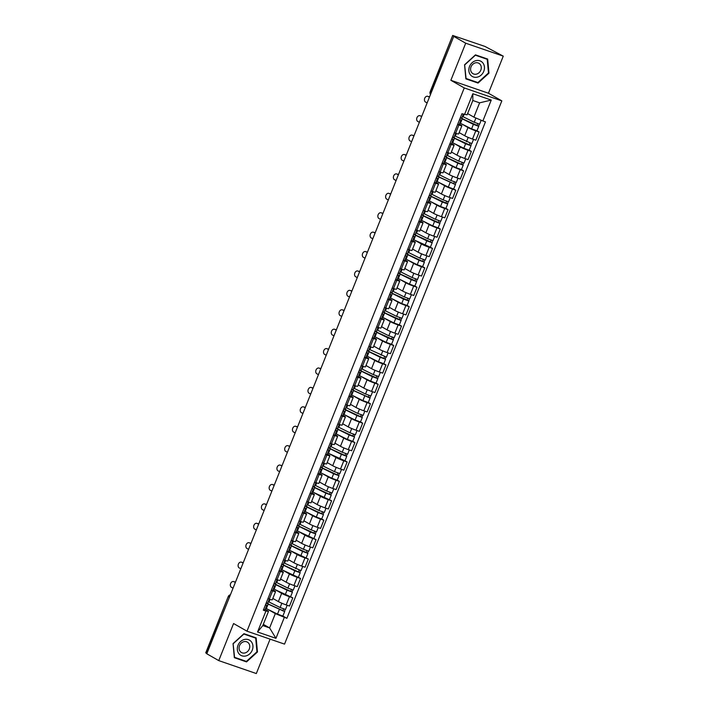 <?xml version="1.0" encoding="UTF-8"?>
<svg xmlns="http://www.w3.org/2000/svg" width="709" height="709" viewBox="0 0 709 709"><rect width="100%" height="100%" fill="white"/><g stroke="black" fill="none" stroke-linecap="round" stroke-linejoin="round"><path stroke-width="1.06" d="M503.266 56.144L465.698 43.205L453.742 36.381L206.806 653.787L218.753 660.611L233.58 623.53L246.971 631.178L284.539 644.118L501.83 100.873L488.439 93.225L503.266 56.144L484.974 46.439L452.679 35.45L430.434 92.064A2.685 2.304 119.7 0 0 430.54 94.394M218.753 660.611L256.321 673.55L270.085 639.146M465.698 43.205L450.862 80.285L464.253 87.934L246.971 631.178M453.742 36.381L454.841 36.762L452.98 35.698M206.886 653.583L205.734 652.856L228.271 596.491L206.035 653.095M272.832 598.423L278.362 601.587A6.186 0.514 21.8 0 0 286.161 604.901L289.502 606.053L292.79 597.838L289.449 596.694A6.186 0.514 -158.2 0 1 281.65 593.38L275.553 589.888M272.584 590.881L269.296 599.096A6.186 0.514 21.8 0 0 272.274 599.814L275.562 591.598A6.186 0.514 -158.2 0 1 272.584 590.881L271.246 590.42M269.296 599.096L267.967 598.635M273.435 588.833A8.065 0.665 21.8 0 0 274.126 589.188L292.79 597.838M272.983 589.968L274.862 591.04A6.186 0.514 -158.2 0 1 275.562 591.598M280.596 579.014L286.126 582.178A6.186 0.514 21.8 0 0 293.925 585.492L297.266 586.644L300.554 578.429L297.213 577.277A6.186 0.514 -158.2 0 1 289.414 573.962L283.316 570.479M275.73 579.226L277.059 579.678A6.186 0.514 21.8 0 0 280.037 580.405L283.325 572.19A6.186 0.514 -158.2 0 1 280.347 571.472L279.009 571.011M281.198 569.424A8.065 0.665 21.8 0 0 281.89 569.779L300.554 578.429M280.746 570.559L282.625 571.631A6.186 0.514 -158.2 0 1 283.325 572.19M288.359 559.605L293.889 562.769A6.186 0.514 21.8 0 0 301.688 566.083L305.038 567.235L308.318 559.02L304.976 557.868A6.186 0.514 -158.2 0 1 297.177 554.553L291.08 551.07M283.494 559.809L284.823 560.27A6.186 0.514 21.8 0 0 287.801 560.987L291.089 552.781A6.186 0.514 -158.2 0 1 288.111 552.063L286.773 551.602M288.962 550.007A8.065 0.665 21.8 0 0 289.653 550.361L308.318 559.02M288.51 551.141L290.389 552.214A6.186 0.514 -158.2 0 1 291.089 552.781M296.123 540.196L301.653 543.36A6.186 0.514 21.8 0 0 309.461 546.674L312.802 547.818L316.081 539.611L312.74 538.459A6.186 0.514 -158.2 0 1 304.941 535.144L298.844 531.661M291.257 540.4L292.587 540.861A6.186 0.514 21.8 0 0 295.564 541.579L298.852 533.372A6.186 0.514 -158.2 0 1 295.875 532.645L294.536 532.193M296.725 530.598A8.065 0.665 21.8 0 0 297.417 530.952L316.081 539.611M296.273 531.732L298.152 532.805A6.186 0.514 -158.2 0 1 298.852 533.372M303.886 520.787L309.416 523.951A6.186 0.514 21.8 0 0 317.224 527.257L320.565 528.409L323.845 520.202L320.503 519.05A6.186 0.514 -158.2 0 1 312.704 515.735L306.607 512.252M299.021 520.991L300.35 521.452A6.186 0.514 21.8 0 0 303.328 522.17L306.616 513.954A6.186 0.514 -158.2 0 1 303.638 513.236L302.3 512.775M321.691 518.97L323.845 520.202M304.037 512.323L305.916 513.396A6.186 0.514 -158.2 0 1 306.616 513.954M311.65 501.378L317.18 504.533A6.186 0.514 21.8 0 0 324.988 507.848L328.329 509L331.608 500.784L328.267 499.641A6.186 0.514 -158.2 0 1 320.468 496.327L314.371 492.835M306.784 501.582L308.114 502.043A6.186 0.514 21.8 0 0 311.091 502.761L314.379 494.545A6.186 0.514 -158.2 0 1 311.402 493.827L310.063 493.367M312.252 491.78A8.065 0.665 21.8 0 0 312.944 492.135L331.608 500.784M311.8 492.915L313.679 493.987A6.186 0.514 -158.2 0 1 314.379 494.545M319.413 481.96L324.944 485.124A6.186 0.514 21.8 0 0 332.751 488.439L336.093 489.591L339.372 481.376L336.031 480.223A6.186 0.514 -158.2 0 1 328.232 476.918L322.134 473.426M314.548 482.173L315.877 482.625A6.186 0.514 21.8 0 0 318.855 483.352L322.143 475.136A6.186 0.514 -158.2 0 1 319.165 474.418L317.827 473.958M337.218 480.144L339.372 481.376M319.564 473.506L321.443 474.578A6.186 0.514 -158.2 0 1 322.143 475.136M327.177 462.552L332.707 465.716A6.186 0.514 21.8 0 0 340.515 469.03L343.856 470.182L347.135 461.967L343.794 460.815A6.186 0.514 -158.2 0 1 335.995 457.5L329.898 454.017M322.311 462.764L323.641 463.216A6.186 0.514 21.8 0 0 326.619 463.934L329.907 455.727A6.186 0.514 -158.2 0 1 326.929 455.01L325.591 454.549M344.982 460.735L347.135 461.967M327.328 454.088L329.206 455.16A6.186 0.514 -158.2 0 1 329.907 455.727M334.94 443.143L340.471 446.307A6.186 0.514 21.8 0 0 348.279 449.621L351.62 450.764L354.899 442.558L351.558 441.406A6.186 0.514 -158.2 0 1 343.759 438.091L337.661 434.608M330.075 443.347L331.404 443.807A6.186 0.514 21.8 0 0 334.382 444.525L337.67 436.319A6.186 0.514 -158.2 0 1 334.692 435.601L333.354 435.14M352.745 441.326L354.899 442.558M335.091 434.679L336.97 435.751A6.186 0.514 -158.2 0 1 337.67 436.319M342.704 423.734L348.234 426.898A6.186 0.514 21.8 0 0 356.042 430.203L359.383 431.356L362.662 423.149L359.321 421.997A6.186 0.514 -158.2 0 1 351.522 418.682L345.425 415.199M337.839 423.938L339.168 424.399A6.186 0.514 21.8 0 0 342.146 425.116L345.434 416.901A6.186 0.514 -158.2 0 1 342.456 416.183L341.118 415.731M360.509 421.917L362.662 423.149M342.855 415.27L344.734 416.343A6.186 0.514 -158.2 0 1 345.434 416.901M350.468 404.325L355.998 407.48A6.186 0.514 21.8 0 0 363.806 410.795L367.147 411.947L370.426 403.74L367.085 402.588A6.186 0.514 -158.2 0 1 359.286 399.273L353.188 395.79M345.602 404.529L346.931 404.99A6.186 0.514 21.8 0 0 349.909 405.708L353.197 397.492A6.186 0.514 -158.2 0 1 350.219 396.774L348.881 396.313M368.272 402.508L370.426 403.74M350.618 395.861L352.497 396.934A6.186 0.514 -158.2 0 1 353.197 397.492M358.231 384.907L363.761 388.071A6.186 0.514 21.8 0 0 371.569 391.386L374.91 392.538L378.189 384.322L374.848 383.17A6.186 0.514 -158.2 0 1 367.049 379.864L360.952 376.373M353.366 385.12L354.695 385.581A6.186 0.514 21.8 0 0 357.673 386.299L360.961 378.083A6.186 0.514 -158.2 0 1 357.983 377.365L356.645 376.904M376.036 383.099L378.189 384.322M358.382 376.452L360.261 377.525A6.186 0.514 -158.2 0 1 360.961 378.083M365.995 365.498L371.525 368.662A6.186 0.514 21.8 0 0 379.333 371.977L382.674 373.129L385.953 364.913L382.612 363.761A6.186 0.514 -158.2 0 1 374.813 360.447L368.715 356.964M361.129 365.711L362.459 366.163A6.186 0.514 21.8 0 0 365.436 366.89L368.724 358.674A6.186 0.514 -158.2 0 1 365.747 357.956L364.408 357.496M383.799 363.682L385.953 364.913M366.145 357.044L368.024 358.116A6.186 0.514 -158.2 0 1 368.724 358.674M373.758 346.089L379.288 349.253A6.186 0.514 21.8 0 0 387.096 352.568L390.437 353.72L393.717 345.505L390.375 344.352A6.186 0.514 -158.2 0 1 382.576 341.038L376.479 337.555M368.893 346.293L370.222 346.754A6.186 0.514 21.8 0 0 373.2 347.472L376.488 339.265A6.186 0.514 -158.2 0 1 373.51 338.548L372.172 338.087M391.563 344.273L393.717 345.505M373.909 337.626L375.788 338.698A6.186 0.514 -158.2 0 1 376.488 339.265M381.522 326.681L387.052 329.845A6.186 0.514 21.8 0 0 394.86 333.159L398.201 334.302L401.48 326.096L398.139 324.944A6.186 0.514 -158.2 0 1 390.34 321.629L384.243 318.146M376.656 326.884L377.986 327.345A6.186 0.514 21.8 0 0 380.963 328.063L384.251 319.856A6.186 0.514 -158.2 0 1 381.274 319.13L379.935 318.678M399.327 324.864L401.48 326.096M381.672 318.217L383.551 319.289A6.186 0.514 -158.2 0 1 384.251 319.856M389.285 307.272L394.816 310.436A6.186 0.514 21.8 0 0 402.623 313.741L405.965 314.893L409.244 306.687L405.902 305.535A6.186 0.514 -158.2 0 1 398.103 302.22L392.006 298.737M384.42 307.476L385.749 307.936A6.186 0.514 21.8 0 0 388.727 308.654L392.015 300.439A6.186 0.514 -158.2 0 1 389.037 299.721L387.699 299.26M407.09 305.455L409.244 306.687M389.436 298.808L391.315 299.88A6.186 0.514 -158.2 0 1 392.015 300.439M397.049 287.863L402.579 291.018A6.186 0.514 21.8 0 0 410.387 294.332L413.728 295.485L417.007 287.269L413.666 286.126A6.186 0.514 -158.2 0 1 405.867 282.811L399.77 279.319M392.183 288.067L393.513 288.528A6.186 0.514 21.8 0 0 396.491 289.245L399.779 281.03A6.186 0.514 -158.2 0 1 396.801 280.312L395.462 279.851M414.854 286.046L417.007 287.269M397.2 279.399L399.078 280.472A6.186 0.514 -158.2 0 1 399.779 281.03M404.812 268.445L410.343 271.609A6.186 0.514 21.8 0 0 418.15 274.924L421.492 276.076L424.771 267.86L421.43 266.708A6.186 0.514 -158.2 0 1 413.631 263.402L407.533 259.911M399.947 268.658L401.276 269.11A6.186 0.514 21.8 0 0 404.254 269.837L407.542 261.621A6.186 0.514 -158.2 0 1 404.564 260.903L403.226 260.442M422.617 266.628L424.771 267.86M404.963 259.99L406.842 261.063A6.186 0.514 -158.2 0 1 407.542 261.621M412.576 249.036L418.106 252.2A6.186 0.514 21.8 0 0 425.914 255.515L429.255 256.667L432.534 248.451L429.193 247.299A6.186 0.514 -158.2 0 1 421.394 243.985L415.297 240.502M407.71 249.249L409.04 249.701A6.186 0.514 21.8 0 0 412.026 250.419L415.306 242.212A6.186 0.514 -158.2 0 1 412.328 241.494L410.99 241.033M430.381 247.219L432.534 248.451M412.727 240.573L414.605 241.645A6.186 0.514 -158.2 0 1 415.306 242.212M420.34 229.627L425.87 232.791A6.186 0.514 21.8 0 0 433.678 236.106L437.019 237.249L440.298 229.042L436.957 227.89A6.186 0.514 -158.2 0 1 429.158 224.576L423.06 221.093M415.474 229.831L416.803 230.292A6.186 0.514 21.8 0 0 419.79 231.01L423.069 222.803A6.186 0.514 -158.2 0 1 420.091 222.077L418.753 221.625M438.144 227.811L440.298 229.042M420.49 221.164L422.369 222.236A6.186 0.514 -158.2 0 1 423.069 222.803M428.103 210.218L433.633 213.382A6.186 0.514 21.8 0 0 441.441 216.688L444.782 217.84L448.061 209.634L444.72 208.481A6.186 0.514 -158.2 0 1 436.921 205.167L430.824 201.684M423.238 210.422L424.567 210.883A6.186 0.514 21.8 0 0 427.554 211.601L430.833 203.386A6.186 0.514 -158.2 0 1 427.855 202.668L426.517 202.216M445.908 208.402L448.061 209.634M428.254 201.755L430.133 202.827A6.186 0.514 -158.2 0 1 430.833 203.386M435.867 190.81L441.397 193.965A6.186 0.514 21.8 0 0 449.205 197.279L452.546 198.431L455.825 190.225L452.484 189.073A6.186 0.514 -158.2 0 1 444.685 185.758L438.587 182.275M431.001 191.013L432.33 191.474A6.186 0.514 21.8 0 0 435.317 192.192L438.596 183.977A6.186 0.514 -158.2 0 1 435.618 183.259L434.28 182.798M453.671 188.993L455.825 190.225M436.017 182.346L437.896 183.418A6.186 0.514 -158.2 0 1 438.596 183.977M443.63 171.392L449.16 174.556A6.186 0.514 21.8 0 0 456.968 177.87L460.309 179.023L463.589 170.807L460.247 169.655A6.186 0.514 -158.2 0 1 452.448 166.349L446.351 162.857M438.765 171.605L440.094 172.065A6.186 0.514 21.8 0 0 443.081 172.783L446.36 164.568A6.186 0.514 -158.2 0 1 443.382 163.85L442.044 163.389M461.444 169.584L463.589 170.807M443.781 162.937L445.66 164.009A6.186 0.514 -158.2 0 1 446.36 164.568M451.394 151.983L456.933 155.147A6.186 0.514 21.8 0 0 464.732 158.462L468.073 159.614L471.352 151.398L468.011 150.246A6.186 0.514 -158.2 0 1 460.212 146.931L454.114 143.448M446.528 152.196L447.858 152.648A6.186 0.514 21.8 0 0 450.844 153.374L454.123 145.159A6.186 0.514 -158.2 0 1 451.146 144.441L449.816 143.98M469.207 150.166L471.352 151.398M451.544 143.528L453.423 144.601A6.186 0.514 -158.2 0 1 454.123 145.159M459.157 132.574L464.696 135.738A6.186 0.514 21.8 0 0 472.495 139.053L475.836 140.205L479.116 131.989L475.774 130.837A6.186 0.514 -158.2 0 1 467.975 127.523L461.878 124.04M454.292 132.778L455.621 133.239A6.186 0.514 21.8 0 0 458.608 133.957L461.887 125.75A6.186 0.514 -158.2 0 1 458.909 125.032L457.58 124.571M476.971 130.757L479.116 131.989M459.308 124.11L461.187 125.183A6.186 0.514 -158.2 0 1 461.887 125.75M263.314 624.328L269.606 627.917L275.322 613.613L267.789 609.306M265.219 609.377L268.534 611.273L262.809 625.577L269.606 627.917L275.952 638.33L257.553 631.994L265.91 611.087L268.534 611.273M467.603 113.555L473.896 117.153L479.621 102.84L472.832 100.501L467.107 114.814L461.905 113.741L263.331 610.201L265.91 611.087M464.484 114.628L472.841 93.73L491.248 100.066L482.882 120.964L473.896 117.153M275.322 613.613L286.888 618.319L485.461 121.851L482.882 120.964M284.318 617.424L275.952 638.33M501.83 100.873L464.253 87.934M243.949 633.686L233.048 643.595L234.342 657.695L246.555 661.905L257.456 651.996L256.162 637.887L243.949 633.686M488.439 93.225L450.862 80.285M475.464 54.85L464.563 64.758L465.857 78.867L478.07 83.068L488.971 73.169L487.677 59.06L475.464 54.85M282.873 616.024L286.888 618.319M257.553 631.994L262.809 625.577M479.621 102.84L491.248 100.066M472.832 100.501L472.841 93.73M256.95 651.704L257.456 651.996M244.561 660.761L246.555 661.905M488.466 72.876L488.971 73.169M476.076 81.934L478.07 83.068M235.353 582.408L233.846 581.672A3.093 2.287 -73.4 0 0 233.58 581.566A3.093 2.287 -73.4 0 0 230.567 583.693A3.093 2.287 -73.4 0 0 231.559 587.389L233.066 588.124M234.431 581.841A3.093 2.287 106.6 0 1 234.714 581.903A3.093 2.287 106.6 0 1 234.971 582L235.423 582.222M269.323 599.105L267.647 603.306L266.221 602.987A8.065 0.665 21.8 0 0 268.153 604.121L284.655 611.575L285.018 609.412M265.636 604.449L266.797 605.424L265.379 605.096M266.797 605.424L265.006 609.9L263.588 609.58M268.002 603.74L268.135 603.394A6.319 0.523 21.8 0 0 267.683 603.412A6.319 0.523 21.8 0 0 269.323 604.476L284.274 611.264M268.135 603.394L267.692 603.199M265.671 608.242A8.065 0.665 21.8 0 0 266.362 608.597L277.494 614.118L282.864 616.05L284.655 611.575M283.573 608.96L282.802 610.901M268.312 601.649A8.065 0.665 21.8 0 0 269.003 602.003L280.135 607.524L285.505 609.456L287.18 605.256M272.797 598.511L274.241 599.229M243.116 562.99L241.609 562.255A3.093 2.287 -73.4 0 0 241.344 562.157A3.093 2.287 -73.4 0 0 238.33 564.284A3.093 2.287 -73.4 0 0 239.323 567.98L240.83 568.715M242.194 562.432A3.093 2.287 106.6 0 1 242.478 562.494A3.093 2.287 106.6 0 1 242.735 562.591L243.187 562.813M277.086 579.696L275.411 583.897L273.984 583.569M273.399 585.04L274.56 586.015L273.142 585.687M274.56 586.015L272.77 590.491L271.352 590.163M250.88 543.581L249.373 542.846A3.093 2.287 -73.4 0 0 249.107 542.748A3.093 2.287 -73.4 0 0 246.094 544.875A3.093 2.287 -73.4 0 0 247.087 548.571L248.593 549.307M249.967 543.023A3.093 2.287 106.6 0 1 250.242 543.076A3.093 2.287 106.6 0 1 250.499 543.183L250.951 543.404M288.111 552.063L283.175 564.488L281.748 564.16M281.163 565.631L282.324 566.597L280.906 566.278M282.324 566.597L280.534 571.082L279.116 570.754M245.89 655.958A8.738 7.498 119.7 0 0 252.918 645.802A8.738 7.498 119.7 0 0 244.375 639.491A8.738 7.498 119.7 0 0 237.347 649.648A8.738 7.498 119.7 0 0 245.89 655.958M244.942 652.954A5.982 5.131 119.7 0 0 249.612 647.973A5.982 5.131 119.7 0 0 247.388 642.124A5.982 5.131 119.7 0 0 243.905 641.68A5.982 5.131 119.7 0 0 239.225 646.67A5.982 5.131 119.7 0 0 241.45 652.519A5.982 5.131 119.7 0 0 244.942 652.954M233.305 643.657L243.869 634.059L255.701 638.127L256.959 651.801L246.395 661.4L234.564 657.323L233.101 643.542M253.946 637.125L255.701 638.127M477.405 77.121A8.738 7.498 119.7 0 0 484.433 66.974A8.738 7.498 119.7 0 0 475.89 60.664A8.738 7.498 119.7 0 0 468.862 70.811A8.738 7.498 119.7 0 0 477.405 77.121M476.457 74.126A5.982 5.131 119.7 0 0 481.127 69.145A5.982 5.131 119.7 0 0 478.903 63.296A5.982 5.131 119.7 0 0 475.42 62.853A5.982 5.131 119.7 0 0 470.741 67.834A5.982 5.131 119.7 0 0 472.965 73.683A5.982 5.131 119.7 0 0 476.457 74.126M464.82 64.82L475.384 55.222L487.216 59.299L488.474 72.965L477.91 82.563L466.079 78.495L464.617 64.705M485.461 58.298L487.216 59.299M275.766 584.331L275.898 583.986A6.319 0.523 21.8 0 0 275.447 584.003A6.319 0.523 21.8 0 0 277.086 585.067L292.418 592.157L290.628 596.641M275.898 583.986L275.455 583.791M273.984 583.587A8.065 0.665 21.8 0 0 275.916 584.703L287.048 590.225L292.418 592.157M291.337 589.551L290.566 591.492M276.076 582.24A8.065 0.665 21.8 0 0 276.767 582.594L287.898 588.115L293.269 590.048L294.944 585.838M280.56 579.102L282.005 579.82M292.782 590.003L292.037 591.855M283.529 564.922L283.662 564.577A6.319 0.523 21.8 0 0 283.21 564.594A6.319 0.523 21.8 0 0 284.85 565.649L300.182 572.748L298.392 577.232M283.662 564.577L283.219 564.373M281.748 564.178A8.065 0.665 21.8 0 0 283.68 565.295L294.811 570.816L300.182 572.748M299.101 570.133L298.329 572.083M283.839 562.831A8.065 0.665 21.8 0 0 284.531 563.185L301.033 570.639L302.708 566.429M288.324 559.693L289.768 560.411M300.545 570.594L299.801 572.447M258.643 524.173L257.137 523.437A3.093 2.287 -73.4 0 0 256.871 523.331A3.093 2.287 -73.4 0 0 253.857 525.466A3.093 2.287 -73.4 0 0 254.85 529.162L256.357 529.898M257.73 523.614A3.093 2.287 106.6 0 1 258.005 523.667A3.093 2.287 106.6 0 1 258.262 523.774L258.714 523.995M295.875 532.645L290.938 545.07L289.511 544.751M288.926 546.222L290.087 547.188L288.669 546.869M290.087 547.188L288.297 551.673L286.879 551.345M266.407 504.764L264.9 504.028A3.093 2.287 -73.4 0 0 264.634 503.922A3.093 2.287 -73.4 0 0 261.621 506.058A3.093 2.287 -73.4 0 0 262.614 509.753L264.12 510.489M265.494 504.205A3.093 2.287 106.6 0 1 265.769 504.259A3.093 2.287 106.6 0 1 266.026 504.365L266.478 504.586M300.377 521.461L298.702 525.661L297.275 525.342M296.69 526.805L297.851 527.78L296.433 527.461M297.851 527.78L296.061 532.255L294.643 531.936M274.17 485.355L272.664 484.619A3.093 2.287 -73.4 0 0 272.398 484.513A3.093 2.287 -73.4 0 0 269.385 486.64A3.093 2.287 -73.4 0 0 270.377 490.336L271.884 491.08M273.257 484.788A3.093 2.287 106.6 0 1 273.532 484.85A3.093 2.287 106.6 0 1 273.789 484.947L274.241 485.169M308.14 502.052L306.465 506.253L305.038 505.934M304.453 507.396L305.614 508.371L304.196 508.043M305.614 508.371L303.824 512.846L302.406 512.527M291.293 545.513L291.426 545.159A6.319 0.523 21.8 0 0 290.974 545.177A6.319 0.523 21.8 0 0 292.613 546.24L307.945 553.339L306.155 557.815M291.426 545.159L290.982 544.964M289.511 544.769A8.065 0.665 21.8 0 0 291.443 545.886L302.575 551.407L307.945 553.339M306.864 550.725L306.093 552.666M291.603 543.413A8.065 0.665 21.8 0 0 292.294 543.768L303.425 549.289L308.796 551.221L310.471 547.02M296.087 540.285L297.532 541.002M308.309 551.185L307.564 553.038M299.056 526.096L299.189 525.75A6.319 0.523 21.8 0 0 298.737 525.768A6.319 0.523 21.8 0 0 300.377 526.831L315.709 533.93L313.919 538.406M299.189 525.75L298.746 525.555M297.275 525.36A8.065 0.665 21.8 0 0 299.207 526.477L310.338 531.998L315.709 533.93M314.628 531.316L313.857 533.257M299.366 524.004A8.065 0.665 21.8 0 0 300.058 524.359L311.189 529.88L316.56 531.812L318.235 527.611M303.851 520.876L305.295 521.594M316.072 531.768L315.328 533.62M306.82 506.687L306.953 506.341A6.319 0.523 21.8 0 0 306.501 506.359A6.319 0.523 21.8 0 0 308.14 507.422L323.472 514.521L321.682 518.997L316.311 517.065L305.18 511.544A8.065 0.665 21.8 0 1 304.489 511.189M306.953 506.341L306.51 506.146M305.038 505.942A8.065 0.665 21.8 0 0 306.97 507.068L318.102 512.589L323.472 514.521M322.391 511.907L321.62 513.848M307.13 504.595A8.065 0.665 21.8 0 0 307.821 504.95L318.953 510.471L324.323 512.403L325.998 508.202M311.614 501.467L313.059 502.176M323.836 512.359L323.091 514.211M281.934 465.946L280.427 465.201A3.093 2.287 -73.4 0 0 280.161 465.104A3.093 2.287 -73.4 0 0 277.148 467.231A3.093 2.287 -73.4 0 0 278.141 470.927L279.647 471.662M281.021 465.379A3.093 2.287 106.6 0 1 281.296 465.441A3.093 2.287 106.6 0 1 281.553 465.538L282.005 465.76M315.904 482.643L314.229 486.844L312.802 486.516M312.217 487.987L313.378 488.962L311.96 488.634M313.378 488.962L311.588 493.437L310.17 493.118M314.583 487.278L314.725 486.932A6.319 0.523 21.8 0 0 314.264 486.95A6.319 0.523 21.8 0 0 315.904 488.014L331.236 495.104L329.446 499.588M314.725 486.932L314.273 486.737M312.802 486.534A8.065 0.665 21.8 0 0 314.734 487.65L325.865 493.172L331.236 495.104M330.155 492.498L329.384 494.439M314.893 485.186A8.065 0.665 21.8 0 0 315.585 485.541L326.716 491.062L332.087 492.994L333.762 488.793M319.378 482.049L320.822 482.767M331.599 492.95L330.855 494.802M289.697 446.528L288.191 445.793A3.093 2.287 -73.4 0 0 287.925 445.695A3.093 2.287 -73.4 0 0 284.912 447.822A3.093 2.287 -73.4 0 0 285.904 451.518L287.411 452.253M288.785 445.97A3.093 2.287 106.6 0 1 289.059 446.032A3.093 2.287 106.6 0 1 289.316 446.129L289.768 446.351M323.676 463.234L321.992 467.435L320.565 467.107M319.981 468.578L321.142 469.544L319.724 469.225M321.142 469.544L319.351 474.029L317.933 473.701M322.347 467.869L322.489 467.523A6.319 0.523 21.8 0 0 322.028 467.541A6.319 0.523 21.8 0 0 323.667 468.596L338.999 475.695L337.209 480.179L331.839 478.247L320.707 472.726A8.065 0.665 21.8 0 1 320.016 472.371M322.489 467.523L322.037 467.328M320.565 467.125A8.065 0.665 21.8 0 0 322.498 468.241L333.629 473.763L338.999 475.695M337.918 473.08L337.147 475.03M322.657 465.778A8.065 0.665 21.8 0 0 323.348 466.132L334.48 471.653L339.85 473.585L341.525 469.376M327.141 462.64L328.586 463.358M339.363 473.541L338.618 475.393M297.461 427.119L295.954 426.384A3.093 2.287 -73.4 0 0 295.688 426.277A3.093 2.287 -73.4 0 0 292.675 428.413A3.093 2.287 -73.4 0 0 293.668 432.109L295.174 432.844M296.548 426.561A3.093 2.287 106.6 0 1 296.823 426.614A3.093 2.287 106.6 0 1 297.08 426.721L297.532 426.942M331.44 443.816L329.756 448.026L328.329 447.698M327.744 449.169L328.905 450.135L327.487 449.816M328.905 450.135L327.115 454.62L325.697 454.292M330.11 448.46L330.252 448.115A6.319 0.523 21.8 0 0 329.791 448.132A6.319 0.523 21.8 0 0 331.431 449.187L346.763 456.286L344.973 460.77L328.471 453.317A8.065 0.665 21.8 0 1 327.78 452.962M330.252 448.115L329.8 447.911M328.329 447.716A8.065 0.665 21.8 0 0 330.27 448.832L341.392 454.354L346.763 456.286M345.682 453.671L344.911 455.621M330.421 446.36A8.065 0.665 21.8 0 0 331.112 446.714L342.243 452.236L347.614 454.168L349.289 449.967M334.905 443.231L336.35 443.949M347.126 454.132L346.382 455.984M305.224 407.71L303.718 406.975A3.093 2.287 -73.4 0 0 303.452 406.869A3.093 2.287 -73.4 0 0 300.439 409.004A3.093 2.287 -73.4 0 0 301.431 412.7L302.938 413.436M304.312 407.152A3.093 2.287 106.6 0 1 304.586 407.205A3.093 2.287 106.6 0 1 304.843 407.312L305.295 407.533M339.203 424.407L337.519 428.608L336.093 428.289M335.508 429.751L336.669 430.726L335.251 430.407M336.669 430.726L334.878 435.202L333.46 434.883M337.874 429.042L338.016 428.697A6.319 0.523 21.8 0 0 337.555 428.715A6.319 0.523 21.8 0 0 339.194 429.778L354.527 436.877L352.736 441.352L347.366 439.42L336.234 433.899A8.065 0.665 21.8 0 1 335.543 433.545M338.016 428.697L337.564 428.502M336.093 428.307A8.065 0.665 21.8 0 0 338.033 429.424L349.156 434.945L354.527 436.877M353.445 434.262L352.674 436.203M338.184 426.951A8.065 0.665 21.8 0 0 338.875 427.305L350.007 432.827L355.377 434.759L357.052 430.558M342.669 423.822L344.113 424.54M354.89 434.714L354.146 436.567M312.988 388.302L311.481 387.566A3.093 2.287 -73.4 0 0 311.216 387.46A3.093 2.287 -73.4 0 0 308.202 389.596A3.093 2.287 -73.4 0 0 309.195 393.291L310.702 394.027M312.075 387.734A3.093 2.287 106.6 0 1 312.35 387.796A3.093 2.287 106.6 0 1 312.607 387.903L313.059 388.115M346.967 404.999L345.283 409.199L343.856 408.88M343.271 410.343L344.432 411.317L343.014 410.99M344.432 411.317L342.642 415.793L341.224 415.474M320.752 368.893L319.245 368.157A3.093 2.287 -73.4 0 0 318.979 368.051A3.093 2.287 -73.4 0 0 315.966 370.178A3.093 2.287 -73.4 0 0 316.958 373.873L318.465 374.609M319.839 368.326A3.093 2.287 106.6 0 1 320.113 368.388A3.093 2.287 106.6 0 1 320.371 368.485L320.822 368.707M354.73 385.59L353.047 389.79L351.62 389.471A8.065 0.665 21.8 0 0 353.561 390.606L370.054 398.059L370.417 395.897M351.035 390.934L352.196 391.909L350.778 391.581M352.196 391.909L350.406 396.384L348.988 396.065M328.515 349.475L327.009 348.739A3.093 2.287 -73.4 0 0 326.743 348.642A3.093 2.287 -73.4 0 0 323.729 350.769A3.093 2.287 -73.4 0 0 324.722 354.465L326.229 355.2M327.602 348.917A3.093 2.287 106.6 0 1 327.877 348.979A3.093 2.287 106.6 0 1 328.134 349.076L328.586 349.298M362.494 366.181L360.81 370.382L359.383 370.054A8.065 0.665 21.8 0 0 361.324 371.188L372.447 376.709L377.817 378.641L378.181 376.488M358.798 371.525L359.959 372.5L358.541 372.172M359.959 372.5L358.169 376.975L356.751 376.647M336.279 330.066L334.772 329.331A3.093 2.287 -73.4 0 0 334.506 329.233A3.093 2.287 -73.4 0 0 331.493 331.36A3.093 2.287 -73.4 0 0 332.486 335.056L333.992 335.791M335.366 329.508A3.093 2.287 106.6 0 1 335.641 329.561A3.093 2.287 106.6 0 1 335.898 329.667L336.35 329.889M370.258 346.763L368.574 350.973L367.156 350.645M366.562 352.116L367.723 353.082L366.305 352.763M367.723 353.082L365.933 357.566L364.515 357.239M344.042 310.657L342.536 309.922A3.093 2.287 -73.4 0 0 342.27 309.815A3.093 2.287 -73.4 0 0 339.257 311.951A3.093 2.287 -73.4 0 0 340.249 315.647L341.756 316.382M343.129 310.099A3.093 2.287 106.6 0 1 343.404 310.152A3.093 2.287 106.6 0 1 343.661 310.258L344.113 310.48M378.021 327.354L376.337 331.555L374.919 331.236A8.065 0.665 21.8 0 0 376.851 332.37L387.983 337.892L393.344 339.824L393.708 337.67M374.325 332.707L375.486 333.673L374.068 333.354M375.486 333.673L373.696 338.158L372.278 337.83M351.806 291.248L350.299 290.513A3.093 2.287 -73.4 0 0 350.033 290.406A3.093 2.287 -73.4 0 0 347.02 292.542A3.093 2.287 -73.4 0 0 348.013 296.238L349.519 296.974M350.893 290.69A3.093 2.287 106.6 0 1 351.168 290.743A3.093 2.287 106.6 0 1 351.425 290.85L351.877 291.071M385.785 307.945L384.101 312.146L382.683 311.827A8.065 0.665 21.8 0 0 384.615 312.961L395.746 318.483L401.108 320.415L401.471 318.252M382.089 313.289L383.25 314.264L381.832 313.945M383.25 314.264L381.46 318.74L380.042 318.421M345.637 409.634L345.779 409.288A6.319 0.523 21.8 0 0 345.318 409.306A6.319 0.523 21.8 0 0 346.958 410.369L362.29 417.468L360.5 421.944L355.129 420.012L343.998 414.49A8.065 0.665 21.8 0 1 343.307 414.136M345.779 409.288L345.327 409.093M343.856 408.898A8.065 0.665 21.8 0 0 345.797 410.015L356.919 415.536L362.29 417.468M361.209 414.854L360.438 416.795M345.948 407.542A8.065 0.665 21.8 0 0 346.639 407.897L357.77 413.418L363.141 415.35L364.816 411.149M350.432 404.414L351.877 405.131M362.654 415.306L361.909 417.158M353.401 390.225L353.543 389.879A6.319 0.523 21.8 0 0 353.082 389.897A6.319 0.523 21.8 0 0 354.722 390.96L369.673 397.749M353.543 389.879L353.091 389.684M351.07 394.727A8.065 0.665 21.8 0 0 351.761 395.081L362.893 400.603L368.263 402.535L370.054 398.059M368.972 395.445L368.201 397.386M353.711 388.133A8.065 0.665 21.8 0 0 354.403 388.488L365.534 394.009L370.904 395.941L372.579 391.74M358.196 384.996L359.64 385.714M361.165 370.816L361.306 370.47A6.319 0.523 21.8 0 0 360.846 370.488A6.319 0.523 21.8 0 0 362.485 371.551L377.436 378.34M361.306 370.47L360.854 370.275M358.834 375.318A8.065 0.665 21.8 0 0 359.525 375.673L370.656 381.194L376.027 383.126L377.817 378.641M376.736 376.036L375.965 377.977M361.475 368.724A8.065 0.665 21.8 0 0 362.166 369.079L373.297 374.6L378.668 376.532L380.343 372.322M365.959 365.587L367.404 366.305M368.928 351.407L369.07 351.061A6.319 0.523 21.8 0 0 368.609 351.079A6.319 0.523 21.8 0 0 370.249 352.134L385.581 359.233L383.791 363.717L378.42 361.785L367.289 356.264A8.065 0.665 21.8 0 1 366.597 355.909M369.07 351.061L368.618 350.858M367.147 350.663A8.065 0.665 21.8 0 0 369.088 351.779L380.219 357.301L385.581 359.233M384.5 356.618L383.729 358.568M369.238 349.315A8.065 0.665 21.8 0 0 369.93 349.67L386.432 357.123L388.107 352.914M373.723 346.178L375.167 346.896M385.944 357.079L385.2 358.931M376.692 331.998L376.833 331.644A6.319 0.523 21.8 0 0 376.373 331.661A6.319 0.523 21.8 0 0 378.012 332.725L392.963 339.522M376.833 331.644L376.382 331.449M374.361 336.491A8.065 0.665 21.8 0 0 375.052 336.846L386.183 342.367L391.554 344.299L393.344 339.824M392.263 337.209L391.492 339.15M377.002 329.898A8.065 0.665 21.8 0 0 377.693 330.252L388.824 335.774L394.195 337.706L395.87 333.505M381.486 326.769L382.931 327.487M384.455 312.58L384.597 312.235A6.319 0.523 21.8 0 0 384.136 312.252A6.319 0.523 21.8 0 0 385.776 313.316L400.727 320.105M384.597 312.235L384.145 312.04M382.124 317.083A8.065 0.665 21.8 0 0 382.816 317.437L393.947 322.958L399.318 324.89L401.108 320.415M400.027 317.8L399.256 319.741M384.765 310.489A8.065 0.665 21.8 0 0 385.457 310.843L396.588 316.365L401.959 318.297L403.634 314.096M389.25 307.36L390.694 308.078M359.569 271.839L358.063 271.104A3.093 2.287 -73.4 0 0 357.806 270.998A3.093 2.287 -73.4 0 0 354.784 273.125A3.093 2.287 -73.4 0 0 355.776 276.82L357.283 277.565M358.657 271.272A3.093 2.287 106.6 0 1 358.931 271.334A3.093 2.287 106.6 0 1 359.188 271.432L359.64 271.653M393.548 288.536L391.864 292.737L390.446 292.418A8.065 0.665 21.8 0 0 392.378 293.553L403.51 299.074L408.871 301.006L409.235 298.844M389.853 293.881L391.013 294.855L389.596 294.527M391.013 294.855L389.223 299.331L387.805 299.012M392.219 293.171L392.361 292.826A6.319 0.523 21.8 0 0 391.9 292.844A6.319 0.523 21.8 0 0 393.539 293.907L408.49 300.696M392.361 292.826L391.909 292.631M389.888 297.674A8.065 0.665 21.8 0 0 390.579 298.028L401.711 303.549L407.081 305.482L408.871 301.006M407.79 298.392L407.019 300.332M392.529 291.08A8.065 0.665 21.8 0 0 393.22 291.434L404.352 296.956L409.722 298.888L411.397 294.687M397.013 287.951L398.458 288.66M367.333 252.431L365.826 251.686A3.093 2.287 -73.4 0 0 365.569 251.589A3.093 2.287 -73.4 0 0 362.547 253.716A3.093 2.287 -73.4 0 0 363.54 257.411L365.046 258.147M366.42 251.863A3.093 2.287 106.6 0 1 366.695 251.925A3.093 2.287 106.6 0 1 366.952 252.023L367.404 252.244M404.564 260.903L399.628 273.328L398.21 273A8.065 0.665 21.8 0 0 400.142 274.135L411.273 279.656L416.635 281.588L416.998 279.435M397.616 274.472L398.777 275.447L397.359 275.119M398.777 275.447L396.987 279.922L395.569 279.603M399.982 273.763L400.124 273.417A6.319 0.523 21.8 0 0 399.663 273.435A6.319 0.523 21.8 0 0 401.303 274.498L416.254 281.287M400.124 273.417L399.672 273.222M397.652 278.265A8.065 0.665 21.8 0 0 398.343 278.619L409.474 284.141L414.845 286.073L416.635 281.588M415.554 278.983L414.783 280.924M400.293 271.671A8.065 0.665 21.8 0 0 400.984 272.026L412.115 277.547L417.486 279.479L419.161 275.278M404.777 268.534L406.222 269.252M375.096 233.013L373.59 232.277A3.093 2.287 -73.4 0 0 373.333 232.18A3.093 2.287 -73.4 0 0 370.311 234.307A3.093 2.287 -73.4 0 0 371.303 238.002L372.81 238.738M374.184 232.455A3.093 2.287 106.6 0 1 374.458 232.517A3.093 2.287 106.6 0 1 374.715 232.614L375.167 232.836M409.075 249.719L407.391 253.919L405.973 253.592M405.38 255.063L406.541 256.029L405.123 255.71M406.541 256.029L404.75 260.513L403.332 260.185M407.746 254.354L407.888 254.008A6.319 0.523 21.8 0 0 407.427 254.026A6.319 0.523 21.8 0 0 409.066 255.08L424.399 262.179L422.608 266.664L417.238 264.732L406.106 259.21A8.065 0.665 21.8 0 1 405.415 258.856M407.888 254.008L407.436 253.813M405.965 253.609A8.065 0.665 21.8 0 0 407.905 254.726L419.037 260.247L424.399 262.179M423.317 259.565L422.546 261.515M408.056 252.262A8.065 0.665 21.8 0 0 408.747 252.617L419.879 258.138L425.249 260.07L426.924 255.86M412.541 249.125L413.985 249.843M424.762 260.026L424.017 261.878M382.86 213.604L381.353 212.868A3.093 2.287 -73.4 0 0 381.096 212.762A3.093 2.287 -73.4 0 0 378.074 214.898A3.093 2.287 -73.4 0 0 379.067 218.594L380.573 219.329M381.947 213.046A3.093 2.287 106.6 0 1 382.222 213.099A3.093 2.287 106.6 0 1 382.479 213.205L382.931 213.427M416.839 230.301L415.155 234.511L413.737 234.183A8.065 0.665 21.8 0 0 415.669 235.317L426.8 240.838L432.162 242.77L432.525 240.617M413.143 235.654L414.304 236.62L412.886 236.301M414.304 236.62L412.514 241.104L411.096 240.776M415.509 234.945L415.651 234.599A6.319 0.523 21.8 0 0 415.19 234.617A6.319 0.523 21.8 0 0 416.83 235.672L431.781 242.469M415.651 234.599L415.199 234.395M413.179 239.447A8.065 0.665 21.8 0 0 413.87 239.802L430.372 247.255L432.162 242.77M431.081 240.156L430.31 242.106M415.82 232.844A8.065 0.665 21.8 0 0 416.511 233.199L427.642 238.72L433.013 240.652L434.688 236.452M420.304 229.716L421.749 230.434M390.624 194.195L389.117 193.46A3.093 2.287 -73.4 0 0 388.86 193.353A3.093 2.287 -73.4 0 0 385.838 195.489A3.093 2.287 -73.4 0 0 386.83 199.185L388.337 199.92M389.711 193.637A3.093 2.287 106.6 0 1 389.985 193.69A3.093 2.287 106.6 0 1 390.242 193.796L390.694 194.018M424.602 210.892L422.918 215.093L421.5 214.774A8.065 0.665 21.8 0 0 423.433 215.908L434.564 221.43L439.926 223.362L440.289 221.199M420.907 216.236L422.077 217.211L420.65 216.892M422.077 217.211L420.277 221.687L418.859 221.368M423.273 215.527L423.415 215.181A6.319 0.523 21.8 0 0 422.954 215.199A6.319 0.523 21.8 0 0 424.594 216.263L439.545 223.051M423.415 215.181L422.963 214.987M420.942 220.029A8.065 0.665 21.8 0 0 421.633 220.384L432.765 225.905L438.135 227.837L439.926 223.362M438.844 220.747L438.073 222.688M423.583 213.436A8.065 0.665 21.8 0 0 424.274 213.79L435.406 219.311L440.776 221.243L442.451 217.043M428.068 210.307L429.512 211.025M398.387 174.786L396.88 174.051A3.093 2.287 -73.4 0 0 396.623 173.944A3.093 2.287 -73.4 0 0 393.601 176.08A3.093 2.287 -73.4 0 0 394.594 179.767L396.101 180.511M397.474 174.219A3.093 2.287 106.6 0 1 397.749 174.281A3.093 2.287 106.6 0 1 398.006 174.387L398.458 174.6M432.366 191.483L430.682 195.684L429.264 195.365A8.065 0.665 21.8 0 0 431.196 196.499L442.327 202.021L447.689 203.953L448.053 201.79M428.67 196.827L429.84 197.802L428.413 197.474M429.84 197.802L428.041 202.278L426.623 201.959M431.037 196.118L431.178 195.773A6.319 0.523 21.8 0 0 430.717 195.79A6.319 0.523 21.8 0 0 432.357 196.854L447.308 203.643M431.178 195.773L430.726 195.578M428.706 200.62A8.065 0.665 21.8 0 0 429.397 200.975L440.528 206.496L445.899 208.428L447.689 203.953M446.617 201.338L445.837 203.279M431.347 194.027A8.065 0.665 21.8 0 0 432.038 194.381L443.169 199.903L448.54 201.835L450.215 197.634M435.831 190.898L437.276 191.616M406.151 155.377L404.644 154.633A3.093 2.287 -73.4 0 0 404.387 154.535A3.093 2.287 -73.4 0 0 401.365 156.662A3.093 2.287 -73.4 0 0 402.358 160.358L403.864 161.094M405.238 154.81A3.093 2.287 106.6 0 1 405.513 154.872A3.093 2.287 106.6 0 1 405.77 154.97L406.222 155.191M443.382 163.85L438.446 176.275L437.028 175.956A8.065 0.665 21.8 0 0 438.96 177.09L455.453 184.544L455.816 182.381M436.434 177.418L437.604 178.393L436.177 178.065M437.604 178.393L435.805 182.869L434.387 182.55M438.8 176.709L438.942 176.364A6.319 0.523 21.8 0 0 438.481 176.381A6.319 0.523 21.8 0 0 440.129 177.445L455.072 184.234M438.942 176.364L438.49 176.169M436.469 181.212A8.065 0.665 21.8 0 0 437.161 181.566L448.292 187.087L453.663 189.019L455.453 184.544M454.38 181.929L453.6 183.87M439.11 174.618A8.065 0.665 21.8 0 0 439.802 174.972L450.933 180.494L456.304 182.426L457.979 178.225M443.595 171.481L445.039 172.198M413.914 135.96L412.408 135.224A3.093 2.287 -73.4 0 0 412.151 135.127A3.093 2.287 -73.4 0 0 409.128 137.254A3.093 2.287 -73.4 0 0 410.121 140.949L411.628 141.685M413.001 135.401A3.093 2.287 106.6 0 1 413.276 135.463A3.093 2.287 106.6 0 1 413.533 135.561L413.985 135.782M447.893 152.665L446.209 156.866L444.791 156.538M444.197 158.01L445.367 158.984L443.94 158.656M445.367 158.984L443.568 163.46L442.15 163.132M446.564 157.301L446.705 156.955A6.319 0.523 21.8 0 0 446.245 156.973A6.319 0.523 21.8 0 0 447.893 158.036L463.216 165.126L461.426 169.611L456.055 167.678L444.933 162.157A8.065 0.665 21.8 0 1 444.233 161.803M446.705 156.955L446.253 156.76M444.782 156.556A8.065 0.665 21.8 0 0 446.723 157.673L457.854 163.194L463.216 165.126M462.144 162.512L461.364 164.461M446.874 155.209A8.065 0.665 21.8 0 0 447.565 155.563L458.696 161.085L464.067 163.017L465.751 158.807M451.358 152.072L452.803 152.79M463.58 162.973L462.835 164.825M421.678 116.551L420.171 115.815A3.093 2.287 -73.4 0 0 419.914 115.718A3.093 2.287 -73.4 0 0 416.892 117.845A3.093 2.287 -73.4 0 0 417.885 121.54L419.391 122.276M420.765 115.992A3.093 2.287 106.6 0 1 421.04 116.046A3.093 2.287 106.6 0 1 421.297 116.152L421.749 116.373M455.657 133.248L453.973 137.457L452.555 137.129A8.065 0.665 21.8 0 0 454.487 138.264L465.618 143.785L470.98 145.717L471.343 143.564M451.961 138.601L453.131 139.567L451.704 139.248M453.131 139.567L451.332 144.051L449.914 143.723M454.327 137.892L454.469 137.546A6.319 0.523 21.8 0 0 454.008 137.564A6.319 0.523 21.8 0 0 455.657 138.618L470.599 145.416M454.469 137.546L454.017 137.342M451.996 142.394A8.065 0.665 21.8 0 0 452.697 142.748L463.819 148.27L469.19 150.202L470.98 145.717M469.907 143.103L469.128 145.053M454.637 135.791A8.065 0.665 21.8 0 0 455.329 136.155L471.831 143.608L473.515 139.398M459.122 132.663L460.566 133.381M429.441 97.142L427.935 96.406A3.093 2.287 -73.4 0 0 427.678 96.3A3.093 2.287 -73.4 0 0 424.656 98.436A3.093 2.287 -73.4 0 0 425.648 102.131L427.155 102.867M428.528 96.584A3.093 2.287 106.6 0 1 428.803 96.637A3.093 2.287 106.6 0 1 429.06 96.743L429.512 96.965M463.269 114.211L461.736 118.04L460.318 117.721A8.065 0.665 21.8 0 0 462.25 118.855L473.382 124.376L478.743 126.308L479.107 124.146M459.724 119.192L460.894 120.158L459.467 119.839M460.894 120.158L459.095 124.642L457.677 124.314M462.091 118.483L462.233 118.128A6.319 0.523 21.8 0 0 461.772 118.146A6.319 0.523 21.8 0 0 463.42 119.209L478.362 126.007M462.233 118.128L461.781 117.933M459.76 122.976A8.065 0.665 21.8 0 0 460.46 123.331L471.582 128.852L476.953 130.784L478.743 126.308M477.671 123.694L476.891 125.635M462.401 116.382A8.065 0.665 21.8 0 0 463.092 116.737L474.224 122.258L479.594 124.19L481.172 120.238M467.586 113.6L468.33 113.972M467.975 127.523L464.696 135.738M460.212 146.931L456.933 155.147M452.448 166.349L449.16 174.556M444.685 185.758L441.397 193.965M436.921 205.167L433.633 213.382M429.158 224.576L425.87 232.791M421.394 243.985L418.106 252.2M413.631 263.402L410.343 271.609M405.867 282.811L402.579 291.018M398.103 302.22L394.816 310.436M390.34 321.629L387.052 329.845M382.576 341.038L379.288 349.253M374.813 360.447L371.525 368.662M367.049 379.864L363.761 388.071M359.286 399.273L355.998 407.48M351.522 418.682L348.234 426.898M343.759 438.091L340.471 446.307M335.995 457.5L332.707 465.716M328.232 476.918L324.944 485.124M320.468 496.327L317.18 504.533M312.704 515.735L309.416 523.951M304.941 535.144L301.653 543.36M297.177 554.553L293.889 562.769M289.414 573.962L286.126 582.178M281.65 593.38L278.362 601.587M451.146 144.441L447.858 152.648M435.618 183.259L432.33 191.474M427.855 202.668L424.567 210.883M420.091 222.077L416.803 230.292M412.328 241.494L409.04 249.701M396.801 280.312L393.513 288.528M389.037 299.721L385.749 307.936M381.274 319.13L377.986 327.345M373.51 338.548L370.222 346.754M365.747 357.956L362.459 366.163M357.983 377.365L354.695 385.581M350.219 396.774L346.931 404.99M342.456 416.183L339.168 424.399M334.692 435.601L331.404 443.807M326.929 455.01L323.641 463.216M319.165 474.418L315.877 482.625M311.402 493.827L308.114 502.043M303.638 513.236L300.35 521.452M280.347 571.472L277.059 579.678M458.909 125.032L455.621 133.239M468.011 150.246L464.732 158.462M460.247 169.655L456.968 177.87M452.484 189.073L449.205 197.279M444.72 208.481L441.441 216.688M436.957 227.89L433.678 236.106M429.193 247.299L425.914 255.515M421.43 266.708L418.15 274.924M413.666 286.126L410.387 294.332M405.902 305.535L402.623 313.741M398.139 324.944L394.86 333.159M390.375 344.352L387.096 352.568M382.612 363.761L379.333 371.977M374.848 383.17L371.569 391.386M367.085 402.588L363.806 410.795M359.321 421.997L356.042 430.203M351.558 441.406L348.279 449.621M343.794 460.815L340.515 469.03M336.031 480.223L332.751 488.439M328.267 499.641L324.988 507.848M320.503 519.05L317.224 527.257M312.74 538.459L309.461 546.674M304.976 557.868L301.688 566.083M297.213 577.277L293.925 585.492M289.449 596.694L286.161 604.901M475.774 130.837L472.495 139.053M230.301 595.028A2.685 2.304 119.7 0 0 228.582 596.73L229.432 597.217M431.285 92.542L430.133 91.816A2.685 2.685 0 0 0 430.514 94.474M234.971 582L233.846 581.672M268.153 604.121L266.362 608.597M279.284 609.634L277.494 614.118M270.067 599.353L269.003 602.003M281.845 603.235L280.135 607.524M242.735 562.591L241.609 562.255M250.499 543.183L249.373 542.846M275.916 584.703L274.126 589.188M287.048 590.225L285.257 594.709M277.831 579.935L276.767 582.594M289.609 583.826L287.898 588.115M283.68 565.295L281.89 569.779M294.811 570.816L293.021 575.3M285.594 560.527L284.531 563.185M297.372 564.417L295.662 568.698M258.262 523.774L257.137 523.437M266.026 504.365L264.9 504.028M273.789 484.947L272.664 484.619M291.443 545.886L289.653 550.361M302.575 551.407L300.784 555.883M293.358 541.118L292.294 543.768M305.136 545.008L303.425 549.289M299.207 526.477L297.417 530.952M310.338 531.998L308.548 536.474M301.121 521.709L300.058 524.359M312.899 525.591L311.189 529.88M306.97 507.068L305.18 511.544M318.102 512.589L316.311 517.065M308.885 502.3L307.821 504.95M320.663 506.182L318.953 510.471M281.553 465.538L280.427 465.201M314.734 487.65L312.944 492.135M325.865 493.172L324.075 497.656M316.648 482.882L315.585 485.541M328.427 486.773L326.716 491.062M289.316 446.129L288.191 445.793M322.498 468.241L320.707 472.726M333.629 473.763L331.839 478.247M324.412 463.473L323.348 466.132M336.19 467.364L334.48 471.653M297.08 426.721L295.954 426.384M330.27 448.832L328.471 453.317M341.392 454.354L339.602 458.829M332.175 444.064L331.112 446.714M343.954 447.955L342.243 452.236M304.843 407.312L303.718 406.975M338.033 429.424L336.234 433.899M349.156 434.945L347.366 439.42M339.939 424.656L338.875 427.305M351.717 428.537L350.007 432.827M312.607 387.903L311.481 387.566M320.371 368.485L319.245 368.157M328.134 349.076L327.009 348.739M335.898 329.667L334.772 329.331M343.661 310.258L342.536 309.922M351.425 290.85L350.299 290.513M345.797 410.015L343.998 414.49M356.919 415.536L355.129 420.012M347.702 405.247L346.639 407.897M359.481 409.128L357.77 413.418M353.561 390.606L351.761 395.081M364.683 396.118L362.893 400.603M355.466 385.838L354.403 388.488M367.244 389.72L365.534 394.009M361.324 371.188L359.525 375.673M372.447 376.709L370.656 381.194M363.23 366.42L362.166 369.079M375.008 370.311L373.297 374.6M369.088 351.779L367.289 356.264M380.219 357.301L378.42 361.785M370.993 347.011L369.93 349.67M382.771 350.902L381.061 355.182M376.851 332.37L375.052 336.846M387.983 337.892L386.183 342.367M378.757 327.602L377.693 330.252M390.535 331.493L388.824 335.774M384.615 312.961L382.816 317.437M395.746 318.483L393.947 322.958M386.52 308.193L385.457 310.843M398.298 312.075L396.588 316.365M359.188 271.432L358.063 271.104M392.378 293.553L390.579 298.028M403.51 299.074L401.711 303.549M394.284 288.785L393.22 291.434M406.062 292.666L404.352 296.956M366.952 252.023L365.826 251.686M400.142 274.135L398.343 278.619M411.273 279.656L409.474 284.141M402.047 269.367L400.984 272.026M413.826 273.257L412.115 277.547M374.715 232.614L373.59 232.277M407.905 254.726L406.106 259.21M419.037 260.247L417.238 264.732M409.811 249.958L408.747 252.617M421.589 253.849L419.879 258.138M382.479 213.205L381.353 212.868M415.669 235.317L413.87 239.802M426.8 240.838L425.001 245.314M417.574 230.549L416.511 233.199M429.353 234.44L427.642 238.72M390.242 193.796L389.117 193.46M423.433 215.908L421.633 220.384M434.564 221.43L432.765 225.905M425.338 211.14L424.274 213.79M437.125 215.022L435.406 219.311M398.006 174.387L396.88 174.051M431.196 196.499L429.397 200.975M442.327 202.021L440.528 206.496M433.102 191.731L432.038 194.381M444.889 195.613L443.169 199.903M405.77 154.97L404.644 154.633M438.96 177.09L437.161 181.566M450.091 182.603L448.292 187.087M440.865 172.322L439.802 174.972M452.652 176.204L450.933 180.494M413.533 135.561L412.408 135.224M446.723 157.673L444.933 162.157M457.854 163.194L456.055 167.678M448.629 152.905L447.565 155.563M460.416 156.795L458.696 161.085M421.297 116.152L420.171 115.815M454.487 138.264L452.697 142.748M465.618 143.785L463.819 148.27M456.392 133.496L455.329 136.155M468.179 137.386L466.46 141.667M429.06 96.743L427.935 96.406M462.25 118.855L460.46 123.331M473.382 124.376L471.582 128.852M464.005 114.468L463.092 116.737M475.925 118.013L474.224 122.258M430.133 91.816L452.679 35.45M230.381 594.824A2.685 2.685 0 0 0 228.271 596.491M233.58 581.566L234.714 581.903M241.344 562.157L242.478 562.494M249.107 542.748L250.242 543.076M256.871 523.331L258.005 523.667M264.634 503.922L265.769 504.259M272.398 484.513L273.532 484.85M280.161 465.104L281.296 465.441M287.925 445.695L289.059 446.032M295.688 426.277L296.823 426.614M303.452 406.869L304.586 407.205M311.216 387.46L312.35 387.796M318.979 368.051L320.113 368.388M326.743 348.642L327.877 348.979M334.506 329.233L335.641 329.561M342.27 309.815L343.404 310.152M350.033 290.406L351.168 290.743M357.806 270.998L358.931 271.334M365.569 251.589L366.695 251.925M373.333 232.18L374.458 232.517M381.096 212.762L382.222 213.099M388.86 193.353L389.985 193.69M396.623 173.944L397.749 174.281M404.387 154.535L405.513 154.872M412.151 135.127L413.276 135.463M419.914 115.718L421.04 116.046M427.678 96.3L428.803 96.637"/></g></svg>
